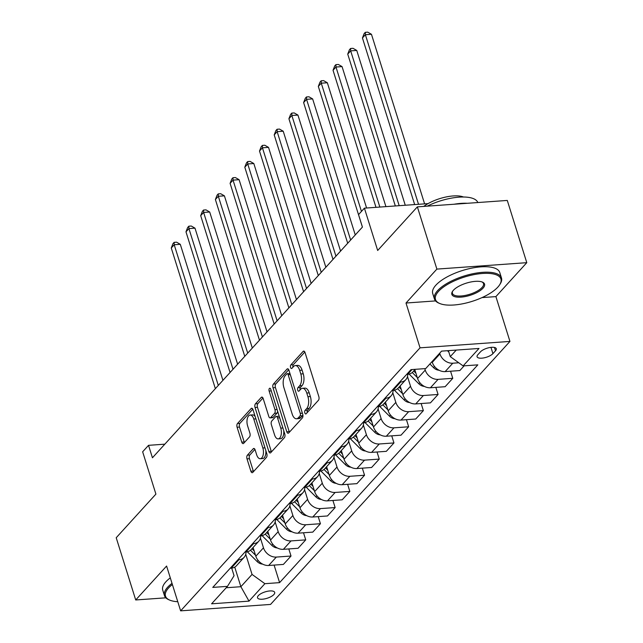 <?xml version="1.0" encoding="UTF-8"?>
<svg xmlns="http://www.w3.org/2000/svg" width="643" height="643" viewBox="0 0 643 643"><rect width="100%" height="100%" fill="white"/><g stroke="black" fill="none" stroke-linecap="round" stroke-linejoin="round"><path stroke-width="0.96" d="M304.83 412.927A1.929 0.964 -94.1 0 0 305.771 413.963A1.929 0.964 -94.1 0 0 306.172 413.754L318.446 400.267A2.757 1.374 -94.1 0 0 318.832 396.562L305.047 352.573A2.757 1.374 -94.1 0 0 303.697 351.094A2.757 1.374 -94.1 0 0 303.126 351.399L290.861 364.878A1.929 0.964 -94.1 0 0 290.588 367.483A1.929 0.964 -94.1 0 0 291.528 368.519A1.929 0.964 -94.1 0 0 291.93 368.302L293.521 366.558A8.825 4.397 -94.1 0 1 295.338 365.57A8.825 4.397 -94.1 0 1 299.662 370.32L300.811 373.985A8.825 4.397 -94.1 0 1 299.566 385.864L297.982 387.608A1.929 0.964 -94.1 0 0 297.709 390.205A1.929 0.964 -94.1 0 0 298.649 391.241A1.929 0.964 -94.1 0 0 299.051 391.024L300.643 389.28A8.825 4.397 -94.1 0 1 302.459 388.3A8.825 4.397 -94.1 0 1 306.783 393.042L307.933 396.707A8.825 4.397 -94.1 0 1 306.687 408.586L305.103 410.33A1.929 0.964 -94.1 0 0 304.83 412.927M273.886 594.526A8.994 3.344 162.6 0 0 274.69 592.388A8.994 3.344 162.6 0 0 267.544 591.263A8.994 3.344 162.6 0 0 258.333 595.635A8.994 3.344 162.6 0 0 257.53 597.773A8.994 3.344 162.6 0 0 264.667 598.898A8.994 3.344 162.6 0 0 273.886 594.526M247.394 455.164A2.757 1.374 -94.1 0 0 247.008 458.877L250.874 471.223A2.757 1.374 -94.1 0 0 252.225 472.701A2.757 1.374 -94.1 0 0 252.795 472.396L266.419 457.422A2.757 1.374 -94.1 0 0 266.813 453.709L253.029 409.728A2.757 1.374 -94.1 0 0 251.678 408.249A2.757 1.374 -94.1 0 0 251.108 408.554L237.484 423.528A2.757 1.374 -94.1 0 0 237.09 427.233L241.76 442.143A2.757 1.374 -94.1 0 0 243.11 443.622A2.757 1.374 -94.1 0 0 243.681 443.316L249.516 436.91A2.757 1.374 -94.1 0 0 249.902 433.197L247.587 425.803A7.378 3.681 -94.1 0 1 250.151 415.048A7.378 3.681 -94.1 0 1 253.768 419.019L262.842 447.978A7.378 3.681 -94.1 0 1 260.278 458.724A7.378 3.681 -94.1 0 1 256.661 454.762L255.15 449.939A2.757 1.374 -94.1 0 0 253.8 448.452A2.757 1.374 -94.1 0 0 253.229 448.758L247.394 455.164L249.83 454.995A2.757 1.374 -94.1 0 0 249.436 458.708L253.302 471.046A2.757 1.374 -94.1 0 0 253.519 471.592M482.025 297.596L495.906 296.608L526.786 262.674L436.878 269.096L417.371 206.861L377.674 250.481L364.412 208.163L358.529 214.625L362.427 227.075L152.439 457.776L148.533 445.334L142.65 451.796L155.911 494.113L116.214 537.733L135.713 599.967L165.83 597.821M436.878 269.096L405.998 303.022L420.04 347.831L180.635 610.85L166.593 566.041L135.713 599.967M286.786 431.766A2.757 1.374 -94.1 0 0 288.136 433.245A2.757 1.374 -94.1 0 0 288.707 432.94L302.331 417.966A2.757 1.374 -94.1 0 0 302.724 414.261L288.94 370.272A2.757 1.374 -94.1 0 0 287.59 368.793A2.757 1.374 -94.1 0 0 287.019 369.098L273.396 384.072A2.757 1.374 -94.1 0 0 273.002 387.785L286.786 431.766L289.213 431.59A2.757 1.374 -94.1 0 0 289.438 432.144M284.375 437.698L270.751 452.664A2.757 1.374 -94.1 0 1 270.181 452.977A2.757 1.374 -94.1 0 1 268.83 451.49L255.046 407.509A2.757 1.374 -94.1 0 1 255.44 403.796L261.267 397.39A2.757 1.374 -94.1 0 1 261.838 397.085A2.757 1.374 -94.1 0 1 263.188 398.564L268.782 416.399A2.757 1.374 -94.1 0 0 270.132 417.886A2.757 1.374 -94.1 0 0 270.695 417.58L274.569 413.328A2.757 1.374 -94.1 0 0 274.955 409.615L269.136 391.048A1.929 0.964 -94.1 0 1 269.811 388.227A1.929 0.964 -94.1 0 1 270.751 389.272L284.769 433.985A2.757 1.374 -94.1 0 1 284.375 437.698M417.371 206.861L507.287 200.439L526.786 262.674M480.45 351.858L477.862 354.703A8.713 3.239 162.6 0 0 477.082 356.769A8.713 3.239 162.6 0 0 484.002 357.862A8.713 3.239 162.6 0 0 492.924 353.626L495.512 350.781A8.713 3.239 162.6 0 0 496.292 348.715A8.713 3.239 162.6 0 0 489.379 347.622A8.713 3.239 162.6 0 0 480.45 351.858M420.04 347.831L509.947 341.417L270.55 604.428L180.635 610.85M274.095 565.093L279.592 582.638L477.821 364.854L463.121 365.907L479.003 348.458L441.58 351.126L425.698 368.576L410.998 369.629L212.769 587.405L227.469 586.36L234.068 575.71L231.689 568.107M279.592 582.638L264.892 583.683L249.01 601.133L211.587 603.809L227.469 586.36M495.906 296.608L509.947 341.417M164.825 444.168L148.533 445.334M428.061 203.622L364.412 208.163M463.121 365.907L450.277 356.64L448.396 350.644M450.277 356.64L456.249 350.081M234.735 567.118L240.876 586.705L252.048 574.424L245.73 554.258M288.795 548.937L291.022 556.026L283.378 564.425L268.67 565.478A11.244 8.801 -137.7 0 1 255.834 556.211L253.093 547.466M291.022 556.026L276.321 557.079A11.244 8.801 -137.7 0 1 263.477 547.812L260.439 538.103M303.504 532.782L305.73 539.871L298.079 548.27L283.378 549.323A11.244 8.801 -137.7 0 1 270.534 540.056L267.793 531.311M305.73 539.871L291.022 540.916A11.244 8.801 -137.7 0 1 278.186 531.657L275.14 521.947M318.213 516.618L320.431 523.715L312.787 532.115L298.087 533.168A11.244 8.801 -137.7 0 1 285.243 523.9L282.502 515.156M320.431 523.715L305.73 524.76A11.244 8.801 -137.7 0 1 292.886 515.501L289.848 505.792M332.913 500.463L335.14 507.56L327.488 515.959L312.787 517.012A11.244 8.801 -137.7 0 1 299.951 507.745L297.211 499M335.14 507.56L320.439 508.605A11.244 8.801 -137.7 0 1 307.595 499.346L304.557 489.636M347.622 484.308L349.84 491.405L342.197 499.804L327.496 500.857A11.244 8.801 -137.7 0 1 314.652 491.59L311.911 482.845M349.84 491.405L335.14 492.45A11.244 8.801 -137.7 0 1 322.304 483.19L319.258 473.481M362.322 468.152L364.549 475.249L356.905 483.649L342.197 484.693A11.244 8.801 -137.7 0 1 329.361 475.434L326.62 466.689M364.549 475.249L349.848 476.294A11.244 8.801 -137.7 0 1 337.004 467.035L333.966 457.326M377.031 451.997L379.257 459.094L371.606 467.493L356.905 468.538A11.244 8.801 -137.7 0 1 344.061 459.279L341.32 450.534M379.257 459.094L364.549 460.139A11.244 8.801 -137.7 0 1 351.713 450.88L348.667 441.17M391.74 435.841L393.958 442.939L386.314 451.338L371.614 452.383A11.244 8.801 -137.7 0 1 358.77 443.123L356.029 434.379M393.958 442.939L379.257 443.983A11.244 8.801 -137.7 0 1 366.414 434.724L363.375 425.015M406.44 419.686L408.667 426.775L401.015 435.182L386.314 436.227A11.244 8.801 -137.7 0 1 373.479 426.968L370.738 418.223M408.667 426.775L393.966 427.828A11.244 8.801 -137.7 0 1 381.122 418.561L378.076 408.86M421.149 403.531L423.367 410.62L415.724 419.027L401.023 420.072A11.244 8.801 -137.7 0 1 388.179 410.813L385.438 402.06M423.367 410.62L408.667 411.673A11.244 8.801 -137.7 0 1 395.831 402.405L392.785 392.704M435.85 387.375L438.076 394.464L430.424 402.872L415.724 403.917A11.244 8.801 -137.7 0 1 402.888 394.657L400.147 385.904M438.076 394.464L423.375 395.517A11.244 8.801 -137.7 0 1 410.531 386.25L407.493 376.549M450.558 371.22L452.776 378.309L445.133 386.708L430.432 387.761A11.244 8.801 -137.7 0 1 417.588 378.502L414.848 369.749M452.776 378.309L438.076 379.362A11.244 8.801 -137.7 0 1 425.24 370.095L424.782 368.64M464.142 365.835L459.841 370.553L445.141 371.606A11.244 8.801 -137.7 0 1 432.297 362.339L432.056 361.583M458.78 362.773L452.785 363.207A11.244 8.801 -137.7 0 1 439.941 353.939L439.708 353.184M226.199 587.75L240.876 586.705L249.01 601.133M415.241 369.323L412.91 371.887A11.244 8.801 -137.7 0 1 407.718 374.274L406.697 374.347M407.742 374.274A11.244 8.801 -137.7 0 1 405.846 379.643A11.244 8.801 -137.7 0 1 400.653 382.03L399.633 382.103M405.846 379.643L398.202 388.042A11.244 8.801 -137.7 0 1 393.01 390.43L391.989 390.502M393.034 390.43A11.244 8.801 -137.7 0 1 391.145 395.799A11.244 8.801 -137.7 0 1 385.953 398.186L384.932 398.258M391.145 395.799L383.493 404.198A11.244 8.801 -137.7 0 1 378.301 406.593L377.288 406.665M378.333 406.585A11.244 8.801 -137.7 0 1 376.436 411.954A11.244 8.801 -137.7 0 1 371.244 414.341L370.223 414.413M376.436 411.954L368.793 420.353A11.244 8.801 -137.7 0 1 363.6 422.748L362.58 422.821M371.244 414.341L363.6 422.748A11.244 8.801 -137.7 0 1 361.736 428.109A11.244 8.801 -137.7 0 1 356.543 430.497L355.523 430.569M361.736 428.109L354.084 436.509A11.244 8.801 -137.7 0 1 348.892 438.904L347.871 438.976M356.543 430.497L348.892 438.904A11.244 8.801 -137.7 0 1 347.027 444.265A11.244 8.801 -137.7 0 1 341.835 446.652L340.814 446.732M347.027 444.265L339.383 452.664A11.244 8.801 -137.7 0 1 334.191 455.059L333.17 455.131M341.835 446.652L334.191 455.059A11.244 8.801 -137.7 0 1 332.318 460.42A11.244 8.801 -137.7 0 1 327.126 462.815L326.114 462.888M332.318 460.42L324.675 468.819A11.244 8.801 -137.7 0 1 319.483 471.215L318.462 471.287M327.126 462.815L319.483 471.215A11.244 8.801 -137.7 0 1 317.618 476.576A11.244 8.801 -137.7 0 1 312.426 478.971L311.405 479.043M317.618 476.576L309.966 484.975A11.244 8.801 -137.7 0 1 304.774 487.37L303.761 487.442M304.806 487.37A11.244 8.801 -137.7 0 1 302.909 492.731A11.244 8.801 -137.7 0 1 297.717 495.126L296.696 495.198M302.909 492.731L295.266 501.13A11.244 8.801 -137.7 0 1 290.073 503.525L289.053 503.598M290.097 503.525A11.244 8.801 -137.7 0 1 288.209 508.886A11.244 8.801 -137.7 0 1 283.016 511.281L281.996 511.354M288.209 508.886L280.557 517.285A11.244 8.801 -137.7 0 1 275.365 519.681L274.344 519.753M275.397 519.681A11.244 8.801 -137.7 0 1 273.5 525.042A11.244 8.801 -137.7 0 1 268.308 527.437L267.287 527.509M273.5 525.042L265.856 533.449A11.244 8.801 -137.7 0 1 260.664 535.836L259.643 535.908M260.688 535.836A11.244 8.801 -137.7 0 1 258.799 541.197A11.244 8.801 -137.7 0 1 253.599 543.592L252.586 543.665M258.799 541.197L251.148 549.604A11.244 8.801 -137.7 0 1 245.956 551.991L244.935 552.064M245.988 551.991A11.244 8.801 -137.7 0 1 244.091 557.352A11.244 8.801 -137.7 0 1 238.899 559.748L237.878 559.82M244.091 557.352L236.447 565.76A11.244 8.801 -137.7 0 1 231.247 568.147L230.234 568.219M252.048 574.424L264.892 583.683M405.998 303.022L435.552 300.916M307.217 412.605A1.929 0.964 -94.1 0 1 307.531 410.154L309.122 408.409A8.825 4.397 -94.1 0 0 310.36 396.53L307.933 396.707M302.459 388.3L304.895 388.123A8.825 4.397 -94.1 0 1 309.219 392.865L310.36 396.53M295.338 365.57L297.773 365.401A8.825 4.397 -94.1 0 1 302.089 370.143L303.239 373.808A8.825 4.397 -94.1 0 1 302.001 385.687L300.41 387.432A1.929 0.964 -94.1 0 0 300.096 389.883M304.83 352.026L293.288 364.71A1.929 0.964 -94.1 0 0 292.975 367.153M288.723 369.725L275.823 383.895A2.757 1.374 -94.1 0 0 275.437 387.608L289.213 431.59M299.992 415.941A1.929 0.964 -94.1 0 0 300.265 413.345L288.168 374.74A1.929 0.964 -94.1 0 0 287.22 373.704A1.929 0.964 -94.1 0 0 286.818 373.913L285.146 375.753A8.825 4.397 -94.1 0 0 283.901 387.633L292.171 414.028A8.825 4.397 -94.1 0 0 296.495 418.77A8.825 4.397 -94.1 0 0 298.32 417.781L299.992 415.941L302.419 415.772A1.929 0.964 -94.1 0 0 302.829 414.671M289.985 373.623A1.929 0.964 -94.1 0 0 289.647 373.527L287.22 373.704M296.495 418.77L298.923 418.593A8.825 4.397 -94.1 0 0 300.747 417.612L298.32 417.781M302.419 415.772L300.747 417.612M262.971 398.017L257.867 403.627A2.757 1.374 -94.1 0 0 257.481 407.332L271.258 451.322A2.757 1.374 -94.1 0 0 271.475 451.868M270.132 417.886L272.56 417.709A2.757 1.374 -94.1 0 0 273.13 417.403L276.996 413.152A2.757 1.374 -94.1 0 0 277.615 411.166M274.577 434.909A7.378 3.681 -94.1 0 0 278.194 438.88A7.378 3.681 -94.1 0 0 280.758 428.125L277.559 417.926A2.757 1.374 -94.1 0 0 276.209 416.439A2.757 1.374 -94.1 0 0 275.638 416.744L271.772 420.996A2.757 1.374 -94.1 0 0 271.378 424.71L274.577 434.909M278.194 438.88L280.621 438.703A7.378 3.681 -94.1 0 0 283.732 430.689M279.295 416.535A2.757 1.374 -94.1 0 0 278.636 416.27L276.209 416.439M254.933 449.385L249.83 454.995M260.278 458.724L262.706 458.555A7.378 3.681 -94.1 0 0 265.816 450.534M255.183 416.616A7.378 3.681 -94.1 0 0 252.578 414.88L250.151 415.048M252.812 409.181L239.911 423.351A2.757 1.374 -94.1 0 0 239.517 427.065L244.195 441.966A2.757 1.374 -94.1 0 0 244.412 442.521M448.83 352.018A7.451 5.835 -137.7 0 1 448.243 351.48L447.472 350.708M424.605 203.863L371.461 34.288L365.385 34.722L362.443 37.953L414.663 204.578M418.529 204.297L365.385 34.722L365.312 32.327L367.74 32.15L371.461 34.288M362.443 37.953L364.131 33.613L365.312 32.327M439.065 370.239A7.451 5.835 -137.7 0 1 433.543 367.635L429.886 363.978M405.267 205.246L356.752 50.443L350.676 50.877L347.734 54.108L395.324 205.953M399.19 205.68L350.676 50.877L350.604 48.482L353.031 48.305L356.752 50.443M347.734 54.108L349.43 49.768L350.604 48.482M424.356 386.395A7.451 5.835 -137.7 0 1 418.834 383.791L409.133 374.089A21.5 16.839 -137.7 0 1 409.117 374.065M385.929 206.628L342.052 66.599L335.976 67.033L333.034 70.264L375.986 207.335M415.949 373.245L413.706 371.003M412.251 372.514L417.299 377.562M379.852 207.062L335.976 67.033L335.903 64.638L338.331 64.461L342.052 66.599M333.034 70.264L334.722 65.932L335.903 64.638M409.655 402.55A7.451 5.835 -137.7 0 1 404.134 399.946L394.432 390.245A21.5 16.839 -137.7 0 1 394.408 390.221M366.598 208.002L327.343 82.754L321.267 83.188L318.325 86.419L362.411 227.092M401.24 389.401L399.006 387.166M397.551 388.669L402.59 393.717M361.454 211.41L321.267 83.188L321.195 80.793L323.622 80.616L327.343 82.754M318.325 86.419L320.021 82.087L321.195 80.793M394.947 418.706A7.451 5.835 -137.7 0 1 389.425 416.101L379.724 406.4A21.5 16.839 -137.7 0 1 379.708 406.376M355.266 234.936L312.635 98.909L306.566 99.343L303.625 102.575L347.702 243.247M386.531 405.556L384.297 403.322M382.842 404.825L387.89 409.872M350.644 240.016L306.566 99.343L306.486 96.948L308.921 96.772L312.635 98.909M303.625 102.575L305.312 98.242L306.486 96.948M497.843 287.116A34.288 12.747 162.6 0 0 499.699 284.712A34.288 12.747 162.6 0 0 480.217 273.677A34.288 12.747 162.6 0 0 438.55 291.351A34.288 12.747 162.6 0 0 439.748 303.504A34.288 12.747 162.6 0 0 469.47 302.154A34.288 12.747 162.6 0 0 497.843 287.116M439.748 303.504L438.815 303.11A35.132 13.061 -17.4 0 1 434.443 298.995A35.132 13.061 -17.4 0 1 437.586 290.66A35.132 13.061 -17.4 0 1 473.586 273.58A35.132 13.061 -17.4 0 1 501.484 277.985A35.132 13.061 -17.4 0 1 500.238 283.852L499.699 284.712M483.022 288.177A17.144 6.374 -17.4 0 1 462.188 297.018A17.144 6.374 -17.4 0 1 452.447 291.496A17.144 6.374 -17.4 0 1 453.371 290.29A17.144 6.374 -17.4 0 1 467.557 282.775A17.144 6.374 -17.4 0 1 482.419 282.1A17.144 6.374 -17.4 0 1 483.022 288.177M452.744 291.054A16.3 6.06 162.6 0 0 452.407 293.361A16.3 6.06 162.6 0 0 465.355 295.402A16.3 6.06 162.6 0 0 482.057 287.485A16.3 6.06 162.6 0 0 483.52 283.611A16.3 6.06 162.6 0 0 481.928 281.915M427.282 206.154A35.132 13.061 -17.4 0 1 477.837 202.545M454.054 204.241A35.132 13.061 -17.4 0 1 467.348 203.292M423.793 206.403A25.294 9.404 -17.4 0 1 463.482 197.007M434.443 298.995L432.723 293.513A35.132 13.061 -17.4 0 1 435.874 285.179A35.132 13.061 -17.4 0 1 471.874 268.107A35.132 13.061 -17.4 0 1 499.764 272.503L501.484 277.985M172.38 584.503A34.288 12.747 162.6 0 0 168.562 587.975A34.288 12.747 162.6 0 0 169.76 600.128A34.288 12.747 162.6 0 0 177.773 601.711M169.76 600.128L168.82 599.726A35.132 13.061 -17.4 0 1 164.455 595.619A35.132 13.061 -17.4 0 1 167.598 587.276A35.132 13.061 -17.4 0 1 172.019 583.338M164.455 595.619L162.735 590.137A35.132 13.061 -17.4 0 1 165.878 581.802A35.132 13.061 -17.4 0 1 170.299 577.864M380.246 434.861A7.451 5.835 -137.7 0 1 374.716 432.257L365.015 422.555A21.5 16.839 -137.7 0 1 364.999 422.531M340.565 251.091L297.934 115.065L291.858 115.499L288.916 118.73L333.002 259.402M371.831 421.712L369.588 419.477M368.142 420.98L373.181 426.028M335.943 256.171L291.858 115.499L291.785 113.104L294.213 112.927L297.934 115.065M288.916 118.73L290.604 114.398L291.785 113.104M365.537 451.016A7.451 5.835 -137.7 0 1 360.016 448.42L350.314 438.711A21.5 16.839 -137.7 0 1 350.29 438.687M325.856 267.247L283.225 131.22L277.149 131.654L274.207 134.885L318.293 275.558M357.122 437.867L354.888 435.632M353.433 437.136L358.472 442.183M321.235 272.327L277.149 131.654L277.077 129.259L279.504 129.082L283.225 131.22M274.207 134.885L275.903 130.553L277.077 129.259M350.829 467.172A7.451 5.835 -137.7 0 1 345.307 464.576L335.606 454.866A21.5 16.839 -137.7 0 1 335.59 454.842M311.148 283.41L268.525 147.376L262.448 147.81L259.507 151.041L303.592 291.713M342.422 454.022L340.179 451.788M338.724 453.291L343.772 458.338M306.534 288.482L262.448 147.81L262.376 145.414L264.803 145.238L268.525 147.376M259.507 151.041L261.195 146.708L262.376 145.414M336.128 483.327A7.451 5.835 -137.7 0 1 330.606 480.731L320.905 471.022A21.5 16.839 -137.7 0 1 320.881 470.998M296.447 299.566L253.816 163.531L247.74 163.965L244.798 167.196L288.884 307.868M327.713 470.178L325.479 467.943M324.024 469.454L329.063 474.494M291.826 304.637L247.74 163.965L247.668 161.57L250.095 161.401L253.816 163.531M244.798 167.196L246.494 162.864L247.668 161.57M321.42 499.482A7.451 5.835 -137.7 0 1 315.898 496.886L306.197 487.177A21.5 16.839 -137.7 0 1 306.181 487.161M281.738 315.721L239.108 179.686L233.039 180.12L230.098 183.351L274.175 324.024M313.004 486.333L310.77 484.099M309.315 485.61L314.363 490.649M277.117 320.793L233.039 180.12L232.959 177.725L235.394 177.556L239.108 179.686M230.098 183.351L231.785 179.019L232.959 177.725M306.719 515.638A7.451 5.835 -137.7 0 1 301.197 513.042L291.488 503.332A21.5 16.839 -137.7 0 1 291.472 503.316M267.038 331.876L224.407 195.842L218.331 196.276L215.389 199.507L259.475 340.179M298.304 502.488L296.069 500.254M294.615 501.765L299.654 506.805M262.416 336.948L218.331 196.276L218.258 193.881L220.686 193.712L224.407 195.842M215.389 199.507L217.077 195.175L218.258 193.881M292.01 531.793A7.451 5.835 -137.7 0 1 286.489 529.197L276.787 519.488A21.5 16.839 -137.7 0 1 276.763 519.472M252.329 348.032L209.698 212.005L203.622 212.439L200.688 215.67L244.766 356.335M283.595 518.644L281.361 516.409M279.906 517.92L284.953 522.968M247.708 353.103L203.622 212.439L203.55 210.036L205.985 209.867L209.698 212.005M200.688 215.67L202.376 211.33L203.55 210.036M277.302 547.949A7.451 5.835 -137.7 0 1 271.78 545.352L262.079 535.643A21.5 16.839 -137.7 0 1 262.063 535.627M237.621 364.187L194.998 228.161L188.921 228.595L185.98 231.826L230.065 372.49M268.895 534.807L266.652 532.565M265.197 534.076L270.245 539.123M233.007 369.259L188.921 228.595L188.849 226.191L191.276 226.023L194.998 228.161M185.98 231.826L187.668 227.485L188.849 226.191M262.601 564.112A7.451 5.835 -137.7 0 1 257.079 561.508L247.378 551.798A21.5 16.839 -137.7 0 1 247.354 551.782M222.92 380.343L180.289 244.316L174.213 244.75L171.271 247.981L215.357 388.645M254.186 550.963L251.952 548.72M250.497 550.231L255.536 555.279M218.299 385.414L174.213 244.75L174.14 242.347L176.568 242.178L180.289 244.316M171.271 247.981L172.967 243.641L174.14 242.347M255.834 556.211L263.477 547.812M270.534 540.056L278.186 531.657M285.243 523.9L292.886 515.501M299.951 507.745L307.595 499.346M314.652 491.59L322.304 483.19M329.361 475.434L337.004 467.035M344.061 459.279L351.713 450.88M358.77 443.123L366.414 434.724M373.479 426.968L381.122 418.561M388.179 410.813L395.831 402.405M402.888 394.657L410.531 386.25M417.588 378.502L425.24 370.095M432.297 362.339L439.941 353.939M407.718 374.274L412.01 369.556M445.141 371.606L452.785 363.207M430.432 387.761L438.076 379.362M393.01 390.43L400.653 382.03M415.724 403.917L423.375 395.517M378.301 406.593L385.953 398.186M401.023 420.072L408.667 411.673M386.314 436.227L393.966 427.828M371.614 452.383L379.257 443.983M356.905 468.538L364.549 460.139M342.197 484.693L349.848 476.294M304.774 487.37L312.426 478.971M327.496 500.857L335.14 492.45M290.073 503.525L297.717 495.126M312.787 517.012L320.439 508.605M275.365 519.681L283.016 511.281M298.087 533.168L305.73 524.76M260.664 535.836L268.308 527.437M283.378 549.323L291.022 540.916M245.956 551.991L253.599 543.592M268.67 565.478L276.321 557.079M231.247 568.147L238.899 559.748M494.475 347.461L495.512 350.781M490.971 347.373L492.924 353.626M309.122 408.409L306.687 408.586M309.219 392.865L306.783 393.042M300.41 387.432L297.982 387.608M302.001 385.687L299.566 385.864M303.239 373.808L300.811 373.985M302.089 370.143L299.662 370.32M293.288 364.71L290.861 364.878M304.3 351.319L303.126 351.399M307.531 410.154L305.103 410.33M275.437 387.608L273.002 387.785M275.823 383.895L273.396 384.072M288.193 369.018L287.019 369.098M302.387 413.192L300.265 413.345M290.29 374.588L288.168 374.74M271.258 451.322L268.83 451.49M257.481 407.332L255.046 407.509M257.867 403.627L255.44 403.796M262.44 397.31L261.267 397.39M273.13 417.403L270.695 417.58M276.996 413.152L274.569 413.328M277.085 409.462L274.955 409.615M271.266 390.896L269.136 391.048M282.88 427.973L280.758 428.125M279.689 417.773L277.559 417.926M254.403 448.677L253.229 448.758M264.964 447.825L262.842 447.978M255.89 418.866L253.768 419.019M244.195 441.966L241.76 442.143M239.517 427.065L237.09 427.233M239.911 423.351L237.484 423.528M252.281 408.474L251.108 408.554M253.302 471.046L250.874 471.223M249.436 458.708L247.008 458.877M433.543 367.635L434.555 366.526M418.834 383.791L419.847 382.681M404.134 399.946L405.146 398.837M389.425 416.101L390.438 414.992M374.716 432.257L375.737 431.148M360.016 448.42L361.028 447.303M345.307 464.576L346.32 463.458M330.606 480.731L331.619 479.614M315.898 496.886L316.911 495.769M301.197 513.042L302.21 511.924M286.489 529.197L287.501 528.08M271.78 545.352L272.801 544.235M257.079 561.508L258.092 560.391"/></g></svg>
